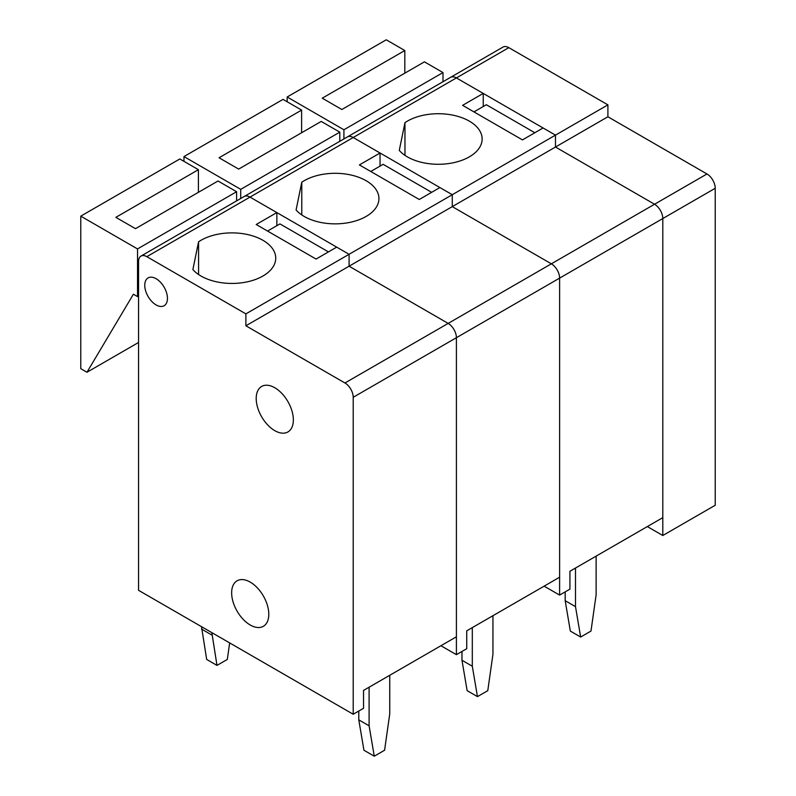 <?xml version="1.0" encoding="UTF-8"?>
<svg xmlns="http://www.w3.org/2000/svg" width="796" height="796" viewBox="0 0 796 796"><rect width="100%" height="100%" fill="white"/><g stroke="black" fill="none" stroke-linecap="round" stroke-linejoin="round"><path stroke-width="1.19" d="M140.982 256.093A11.671 6.736 60 0 1 146.822 256.67L245.884 313.873L245.884 325.783L344.957 382.985A11.671 6.736 60 0 1 353.215 397.284L353.215 714.251L138.564 590.324L138.564 261.436A11.671 6.736 60 0 1 140.982 256.093L244.173 196.512A11.671 6.736 60 0 1 250.014 197.09A11.671 6.736 60 0 0 244.173 196.512L347.374 136.932A11.671 6.736 60 0 1 353.215 137.509A11.671 6.736 60 0 0 347.374 136.932L450.576 77.351A11.671 6.736 60 0 1 456.406 77.928A11.671 6.736 60 0 0 450.576 77.351L502.992 47.083A11.671 6.736 60 0 1 508.833 47.66L607.905 104.863L607.905 116.773L706.967 173.976A11.671 6.736 60 0 1 715.226 188.274L715.226 505.251L662.799 535.509L647.327 526.574M508.833 47.66L456.406 77.928L555.479 135.131L555.479 147.041L654.551 204.244A11.671 6.736 60 0 1 662.799 218.542L662.799 535.509M607.905 116.773L555.479 147.041L654.551 204.244A11.671 6.736 60 0 1 662.799 218.542L662.799 517.639L569.926 571.259L569.926 589.139L559.608 595.09L544.126 586.154M607.905 104.863L555.479 135.131L555.479 147.041L452.277 206.622L551.349 263.824A11.671 6.736 60 0 1 559.608 278.122L559.608 577.219L466.725 630.84L466.725 648.72L456.406 654.67L440.934 645.735M296.082 209.985L301.774 182.224A43.78 25.273 180 0 1 350.24 174.851A43.78 25.273 180 0 1 378.936 198.582A43.78 25.273 180 0 1 345.305 223.169A43.78 25.273 180 0 1 296.082 209.985M301.774 214.94L301.774 182.224M146.822 256.67L353.215 137.509L380.04 153.001L380.04 166.115M245.884 313.873L349.086 254.292L336.698 247.138L316.062 259.058L256.203 224.502L276.849 212.582L250.014 197.09L349.086 254.292L452.277 194.712L452.277 206.622L551.349 263.824A11.671 6.736 60 0 1 559.608 278.122L559.608 595.09M380.04 153.001L359.404 164.921L419.263 199.478L439.899 187.558L452.277 194.712L555.479 135.131L543.091 127.977L522.455 139.897L462.605 105.341L483.242 93.421L483.242 106.535M245.884 325.783L349.086 266.202L349.086 254.292L349.086 266.202L448.158 323.405A11.671 6.736 60 0 1 456.406 337.703L456.406 654.67M344.957 382.985L448.158 323.405L349.086 266.202L452.277 206.622L452.277 194.712L353.215 137.509L456.406 77.928L483.242 93.421M472.307 627.626L472.307 666.232L477.461 696.619L487.779 690.659L492.943 654.322L492.943 615.706M461.978 651.456L461.978 660.272L472.307 666.232M461.978 660.272L467.143 690.659L477.461 696.619M219.059 157.767L301.614 110.107L283.038 99.381L183.966 156.573L240.73 189.349L339.793 132.146L321.226 121.43L238.661 169.09L219.059 157.767M183.966 161.339L183.966 156.573M301.614 110.107L301.614 132.743M339.793 141.31L339.793 132.146M431.641 192.324L383.135 164.324L370.757 171.468M240.73 189.349L240.73 198.502M399.274 150.404L404.965 122.644A43.78 25.273 180 0 1 453.441 115.271A43.78 25.273 180 0 1 482.137 139.001A43.78 25.273 180 0 1 448.506 163.588A43.78 25.273 180 0 1 399.274 150.404M404.965 155.359L404.965 122.644M575.498 568.045L575.498 606.652L580.662 637.039L590.98 631.079L596.134 594.741L596.134 556.125M565.18 591.876L565.18 600.691L575.498 606.652M565.18 600.691L570.344 631.079L580.662 637.039M322.251 98.187L404.816 50.526L386.239 39.8L287.167 96.993L343.922 129.768L442.994 72.565L424.417 61.849L341.862 109.51L322.251 98.187M287.167 101.759L287.167 96.993M404.816 50.526L404.816 73.162M442.994 81.729L442.994 72.565M534.842 132.743L486.336 104.744L473.948 111.888M343.922 129.768L343.922 138.922M192.881 269.565L198.572 241.805A43.78 25.273 180 0 1 247.049 234.432A43.78 25.273 180 0 1 275.734 258.163A43.78 25.273 180 0 1 242.113 282.749A43.78 25.273 180 0 1 192.881 269.565M198.572 274.52L198.572 241.805M706.967 173.976L448.158 323.405A11.671 6.736 60 0 1 456.406 337.703L456.406 636.8L363.533 690.421L363.533 708.301L353.215 714.251M167.459 298.381A16.049 9.273 60 0 1 164.135 305.724A16.049 9.273 60 0 1 148.076 296.46A16.049 9.273 60 0 1 148.076 277.923A16.049 9.273 60 0 1 160.454 282.222A16.049 9.273 60 0 1 167.459 298.381M276.849 212.582L276.849 225.686M268.799 614.273A26.268 15.164 -120 0 0 257.327 587.836A26.268 15.164 -120 0 0 237.089 580.801A26.268 15.164 -120 0 0 237.089 611.139A26.268 15.164 -120 0 0 263.357 626.303A26.268 15.164 -120 0 0 268.799 614.273M293.356 419.92A26.268 15.164 -120 0 0 281.893 393.483A26.268 15.164 -120 0 0 261.645 386.448A26.268 15.164 -120 0 0 261.645 416.786A26.268 15.164 -120 0 0 287.913 431.949A26.268 15.164 -120 0 0 293.356 419.92M369.105 687.207L369.105 725.813L374.269 756.2L384.587 750.24L389.741 713.893L389.741 675.287M358.787 711.037L358.787 719.853L369.105 725.813M229.656 642.919L227.308 659.446L216.99 665.396L211.835 632.631M216.99 665.396L206.671 659.446L201.517 626.671M358.787 719.853L363.941 750.24L374.269 756.2M211.835 635.009L201.517 629.059M115.858 217.348L198.413 169.687L179.836 158.961L80.774 216.154L137.529 248.929L236.601 191.727L218.024 181L135.469 228.671L115.858 217.348M137.529 248.929L137.529 296.59L133.4 294.212L86.963 372.259L80.774 368.687L80.774 216.154M198.413 169.687L198.413 192.324M236.601 200.891L236.601 191.727M328.45 251.904L279.943 223.905L267.555 231.049M137.529 296.59L138.564 295.993M86.963 372.259L138.564 342.469M715.226 188.274L353.215 397.284"/></g></svg>
